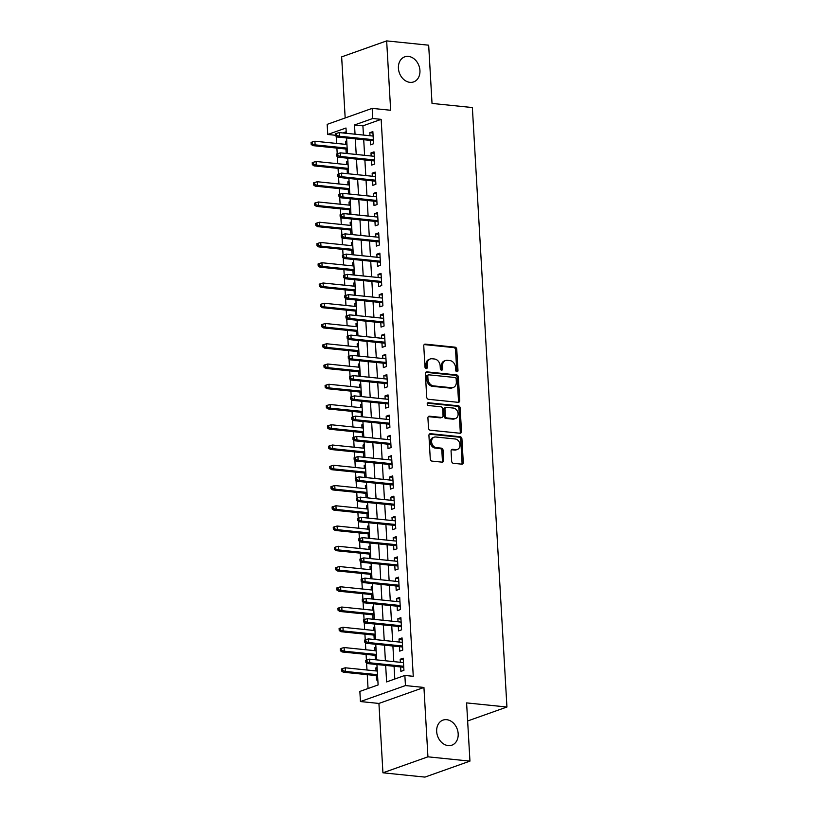 <?xml version="1.0" encoding="UTF-8"?>
<svg xmlns="http://www.w3.org/2000/svg" width="818" height="818" viewBox="0 0 818 818"><rect width="100%" height="100%" fill="white"/><g stroke="black" fill="none" stroke-linecap="round" stroke-linejoin="round"><path stroke-width="1.23" d="M456.904 371.72A1.431 1.115 70.5 0 0 457.978 370.452L456.761 349.327A2.035 1.595 70.5 0 0 454.992 347.169L425.299 344.133A2.035 1.595 70.5 0 0 423.765 345.953L424.982 367.077A1.431 1.115 70.5 0 0 427.293 367.313L427.139 364.583A6.524 5.112 70.5 0 1 430.227 358.969A6.524 5.112 70.5 0 1 432.047 358.754L434.522 359.01A6.524 5.112 70.5 0 1 440.166 365.912L440.329 368.642A1.431 1.115 70.5 0 0 442.64 368.877L442.477 366.147A6.524 5.112 70.5 0 1 445.575 360.534A6.524 5.112 70.5 0 1 447.395 360.329L449.869 360.574A6.524 5.112 70.5 0 1 455.514 367.476L455.667 370.217A1.431 1.115 70.5 0 0 456.904 371.72M456.608 371.648A1.431 1.115 70.5 0 0 456.761 370.881L455.544 349.756A2.035 1.595 70.5 0 0 453.775 347.599L424.184 344.572M425.922 368.509A1.431 1.115 70.5 0 0 426.076 367.742L425.922 365.012L427.139 364.583M441.26 370.073A1.431 1.115 70.5 0 0 441.423 369.317L441.26 366.576L442.477 366.147M446.679 719.687A13.303 10.419 70.5 0 0 442.978 720.116A13.303 10.419 70.5 0 0 436.976 733.858A13.303 10.419 70.5 0 0 448.172 745.607A13.303 10.419 70.5 0 0 451.873 745.178A13.303 10.419 70.5 0 0 457.875 731.435A13.303 10.419 70.5 0 0 446.679 719.687M408.438 56.411A13.303 10.419 70.5 0 0 404.736 56.841A13.303 10.419 70.5 0 0 398.724 70.593A13.303 10.419 70.5 0 0 409.93 82.342A13.303 10.419 70.5 0 0 413.632 81.912A13.303 10.419 70.5 0 0 419.634 68.16A13.303 10.419 70.5 0 0 408.438 56.411M451.648 461.147A2.035 1.595 70.5 0 0 453.407 463.305L461.741 464.164A2.035 1.595 70.5 0 0 463.274 462.344L461.925 438.888A2.035 1.595 70.5 0 0 460.156 436.73L430.462 433.693A2.035 1.595 70.5 0 0 428.929 435.513L430.278 458.97A2.035 1.595 70.5 0 0 432.047 461.127L442.109 462.15A2.035 1.595 70.5 0 0 443.642 460.329L443.07 450.299A2.035 1.595 70.5 0 0 441.301 448.141L436.311 447.63A5.46 4.274 70.5 0 1 431.72 442.804A5.46 4.274 70.5 0 1 434.184 437.17A5.46 4.274 70.5 0 1 435.697 436.996L455.248 438.99A5.46 4.274 70.5 0 1 459.839 443.806A5.46 4.274 70.5 0 1 457.374 449.45A5.46 4.274 70.5 0 1 455.861 449.624L452.599 449.297A2.035 1.595 70.5 0 0 451.066 451.117L451.648 461.147M469.951 761.118L424.951 777.1L382.936 772.805L427.937 756.824L469.951 761.118L466.597 702.897L506.935 707.018L472.364 107.547L432.027 103.426L428.673 45.194L386.658 40.9L390.656 110.266L372.17 108.375L372.752 118.498L381.157 119.356L413.264 676.302L404.859 675.443L405.452 685.566L360.441 701.547L359.859 691.425L378.11 684.942L376.924 664.533M427.937 756.824L423.939 687.457L405.452 685.566M458.172 402.333A2.035 1.595 70.5 0 0 459.716 400.513L458.356 377.057A2.035 1.595 70.5 0 0 456.597 374.9L426.904 371.863A2.035 1.595 70.5 0 0 425.36 373.683L426.72 397.139A2.035 1.595 70.5 0 0 428.479 399.296L458.172 402.333M460.145 407.967L461.495 431.423A2.035 1.595 70.5 0 1 459.961 433.243L430.268 430.207A2.035 1.595 70.5 0 1 428.499 428.059L427.916 418.018A2.035 1.595 70.5 0 1 429.46 416.198L441.495 417.425A2.035 1.595 70.5 0 0 443.039 415.605L442.65 408.949A2.035 1.595 70.5 0 0 440.882 406.791L428.346 405.513A1.431 1.115 70.5 0 1 428.192 402.732L458.377 405.81A2.035 1.595 70.5 0 1 460.145 407.967L458.929 408.407L460.278 431.863L461.495 431.423M386.658 40.9L341.648 56.882L345.176 117.956M376.035 670.934L375.861 667.887L377.129 668.02M376.3 675.586L376.556 680.034L377.793 679.594M374.869 650.688L374.685 647.631L375.963 647.764M375.135 655.341L375.39 659.748M373.693 630.433L373.519 627.386L374.797 627.508M373.969 635.085L374.225 639.492M372.527 610.177L372.354 607.13L373.621 607.263M372.793 614.829L373.049 619.236M371.362 589.931L371.188 586.874L372.456 587.007M371.628 594.584L371.883 598.991M370.196 569.676L370.022 566.629L371.29 566.751M370.462 574.328L370.718 578.735M369.03 549.42L368.846 546.373L370.125 546.506M369.296 554.072L369.552 558.479M367.855 529.164L367.681 526.117L368.959 526.25M368.131 533.817L368.376 538.234M366.689 508.919L366.515 505.861L367.783 505.994M366.955 513.571L367.21 517.978M365.523 488.663L365.349 485.616L366.617 485.749M365.789 493.315L366.045 497.722M364.358 468.407L364.184 465.36L365.452 465.493M364.624 473.06L364.879 477.477M363.192 448.162L363.008 445.104L364.286 445.237M363.458 452.814L363.713 457.221M362.016 427.906L361.842 424.859L363.12 424.982M362.292 432.558L362.538 436.965M360.85 407.65L360.677 404.603L361.945 404.736M361.116 412.303L361.372 416.72M359.685 387.405L359.511 384.348L360.779 384.48M359.951 392.057L360.206 396.464M358.519 367.149L358.345 364.102L359.613 364.225M358.785 371.801L359.041 376.208M357.354 346.893L357.169 343.846L358.448 343.979M357.619 351.546L357.875 355.963M356.178 326.648L356.004 323.591L357.282 323.724M356.454 331.3L356.699 335.707M355.012 306.392L354.838 303.345L356.106 303.468M355.278 311.044L355.533 315.451M353.846 286.136L353.673 283.089L354.94 283.222M354.112 290.789L354.368 295.206M352.681 265.891L352.507 262.834L353.775 262.967M352.947 270.543L353.202 274.95M351.505 245.635L351.331 242.588L352.609 242.711M351.781 250.288L352.037 254.695M350.339 225.379L350.165 222.332L351.443 222.465M350.615 230.032L350.861 234.439M349.174 205.134L349 202.077L350.268 202.21M349.439 209.786L349.695 214.193M348.008 184.878L347.834 181.831L349.102 181.954M348.274 189.531L348.529 193.938M346.842 164.623L346.658 161.575L347.936 161.708M347.108 169.275L347.364 173.682M370.268 140.389L370.523 144.837L373.56 143.753L372.865 131.606L369.818 132.68L370.002 135.737M371.433 160.635L371.689 165.093L374.726 164.009L374.031 151.862L370.994 152.935L371.167 155.982M372.599 180.89L372.855 185.338L375.902 184.265L375.196 172.107L372.159 173.191L372.333 176.238M373.765 201.146L374.02 205.594L377.067 204.51L376.362 192.363L373.325 193.447L373.499 196.494M374.941 221.402L375.196 225.85L378.233 224.766L377.538 212.619L374.491 213.692L374.664 216.739M376.106 241.647L376.362 246.095L379.399 245.022L378.703 232.864L375.656 233.948L375.84 236.995M377.272 261.903L377.527 266.351L380.564 265.267L379.869 253.12L376.832 254.204L377.006 257.251M378.437 282.159L378.693 286.607L381.74 285.523L381.035 273.376L377.998 274.449L378.172 277.506M379.603 302.404L379.859 306.852L382.906 305.779L382.2 293.621L379.163 294.705L379.337 297.752M380.779 322.66L381.035 327.108L384.071 326.024L383.376 313.877L380.329 314.961L380.503 318.008M381.945 342.916L382.2 347.364L385.237 346.28L384.542 334.133L381.495 335.206L381.679 338.263M383.11 363.161L383.366 367.609L386.403 366.536L385.707 354.378L382.671 355.462L382.844 358.509M384.276 383.417L384.532 387.865L387.579 386.781L386.873 374.634L383.836 375.718L384.01 378.765M385.442 403.673L385.707 408.121L388.744 407.037L388.039 394.889L385.002 395.963L385.176 399.02M386.617 423.918L386.873 428.366L389.91 427.293L389.215 415.135L386.168 416.219L386.341 419.266M387.783 444.174L388.039 448.622L391.076 447.548L390.38 435.391L387.333 436.475L387.517 439.522M388.949 464.43L389.204 468.878L392.251 467.794L391.546 455.646L388.509 456.72L388.683 459.777M390.114 484.675L390.37 489.123L393.417 488.049L392.712 475.892L389.675 476.976L389.849 480.023M391.28 504.931L391.546 509.379L394.583 508.305L393.877 496.148L390.84 497.232L391.014 500.279M392.456 525.187L392.712 529.635L395.748 528.551L395.053 516.403L392.006 517.477L392.18 520.534M393.622 545.432L393.877 549.89L396.914 548.806L396.219 536.659L393.172 537.733L393.356 540.78M394.787 565.688L395.043 570.136L398.09 569.062L397.384 556.905L394.348 557.988L394.521 561.036M395.953 585.944L396.209 590.391L399.256 589.308L398.55 577.16L395.513 578.234L395.687 581.291M397.119 606.189L397.384 610.647L400.421 609.563L399.716 597.416L396.679 598.49L396.853 601.537M398.294 626.445L398.55 630.893L401.587 629.819L400.892 617.662L397.845 618.745L398.018 621.792M399.46 646.701L399.716 651.148L402.753 650.065L402.057 637.917L399.01 639.001L399.194 642.048M381.157 119.356L362.906 125.839L363.437 135.062M363.713 139.714L364.613 155.318M364.879 159.97L365.779 175.573M366.045 180.226L366.945 195.819M367.21 200.471L368.11 216.075M368.386 220.727L369.276 236.33M369.552 240.983L370.452 256.576M370.718 261.228L371.617 276.832M371.883 281.484L372.783 297.087M373.049 301.74L373.949 317.333M374.225 321.985L375.125 337.589M375.39 342.241L376.29 357.844M376.556 362.497L377.456 378.09M377.722 382.742L378.622 398.346M378.887 402.998L379.787 418.601M380.063 423.254L380.963 438.847M381.229 443.499L382.129 459.102M382.395 463.755L383.294 479.358M383.56 484.011L384.46 499.604M384.726 504.266L385.626 519.859M385.902 524.512L386.802 540.115M387.067 544.768L387.967 560.371M388.233 565.023L389.133 580.616M389.399 585.269L390.298 600.872M390.564 605.524L391.464 621.128M391.74 625.78L392.64 641.373M392.906 646.026L393.806 661.629M394.071 666.281L394.808 679.012M400.626 666.956L400.881 671.404L403.928 670.32L403.223 658.173L400.186 659.247L400.36 662.294M336.208 136.289L336.617 143.447M336.883 148.099L337.221 153.804M337.374 156.535L337.783 163.702M338.059 168.355L338.386 174.05M338.54 176.79L338.959 183.948M339.225 188.6L339.552 194.306M339.705 197.046L340.124 204.203M340.39 208.856L340.717 214.561M340.881 217.291L341.29 224.459M341.556 229.112L341.883 234.807M342.047 237.547L342.456 244.705M342.722 249.357L343.059 255.063M343.212 257.803L343.621 264.96M343.897 269.613L344.225 275.318M344.378 278.059L344.797 285.216M345.063 289.869L345.39 295.564M345.544 298.304L345.963 305.462M346.229 310.114L346.556 315.82M346.72 318.56L347.129 325.717M347.394 330.37L347.722 336.075M347.885 338.816L348.294 345.973M348.56 350.625L348.897 356.321M349.051 359.061L349.46 366.229M349.736 370.881L350.063 376.577M350.216 379.317L350.636 386.474M350.902 391.127L351.229 396.832M351.382 399.573L351.801 406.73M352.067 411.382L352.394 417.088M352.558 419.818L352.967 426.986M353.233 431.638L353.56 437.333M353.724 440.074L354.133 447.231M354.409 451.884L354.736 457.589M354.889 460.329L355.298 467.487M355.574 472.139L355.902 477.845M356.055 480.575L356.474 487.743M356.74 492.395L357.067 498.09M357.231 500.831L357.64 507.988M357.906 512.641L358.233 518.346M358.396 521.086L358.805 528.244M359.071 532.896L359.399 538.602M359.562 541.332L359.971 548.5M360.247 553.152L360.574 558.847M360.728 561.588L361.147 568.745M361.413 573.398L361.74 579.103M361.893 581.843L362.313 589.001M362.579 593.653L362.906 599.359M363.069 602.089L363.478 609.257M363.744 613.909L364.071 619.604M364.235 622.345L364.644 629.502M364.91 634.154L365.247 639.86M365.401 642.6L365.81 649.758M366.086 654.41L366.413 660.116M366.566 662.846L366.985 670.014M367.251 674.666L368.049 688.521M346.208 131.77L342.854 132.956M346.74 140.88L345.493 141.32L345.666 144.377M345.942 149.029L346.198 153.436M346.28 153.447L347.435 153.038M346.658 161.575L347.906 161.136M347.445 173.692L348.601 173.283M347.834 181.831L349.071 181.392M348.621 193.948L349.767 193.539M349 202.077L350.237 201.637M349.787 214.204L350.942 213.795M350.165 222.332L351.403 221.893M350.953 234.449L352.108 234.04M351.331 242.588L352.578 242.148M352.118 254.705L353.274 254.296M352.507 262.834L353.744 262.394M353.284 274.96L354.439 274.551M353.673 283.089L354.91 282.65M354.46 295.206L355.605 294.797M354.838 303.345L356.075 302.905M355.625 315.462L356.781 315.053M356.004 323.591L357.241 323.151M356.791 335.717L357.947 335.308M357.169 343.846L358.417 343.407M357.957 355.963L359.112 355.554M358.345 364.102L359.583 363.662M359.122 376.219L360.278 375.81M359.511 384.348L360.748 383.908M360.298 396.474L361.454 396.065M360.677 404.603L361.914 404.164M361.464 416.73L362.619 416.311M361.842 424.859L363.08 424.419M362.63 436.976L363.785 436.567M363.008 445.104L364.255 444.665M363.795 457.231L364.951 456.822M364.184 465.36L365.421 464.921M364.961 477.487L366.116 477.068M365.349 485.616L366.587 485.176M366.137 497.733L367.292 497.324M366.515 505.861L367.752 505.422M367.302 517.988L368.458 517.579M367.681 526.117L368.918 525.677M368.468 538.244L369.624 537.835M368.846 546.373L370.094 545.933M369.634 558.49L370.789 558.08M370.022 566.629L371.26 566.179M370.81 578.745L371.955 578.336M371.188 586.874L372.425 586.434M371.975 599.001L373.131 598.592M372.354 607.13L373.591 606.69M373.141 619.246L374.296 618.837M373.519 627.386L374.756 626.946M374.307 639.502L375.462 639.093M374.685 647.631L375.932 647.191M375.472 659.758L376.628 659.349M375.861 667.887L377.098 667.447M467.64 720.975L506.935 707.018M423.939 687.457L378.928 703.439L382.936 772.805M378.928 703.439L360.441 701.547M335.482 135.267L327.752 134.479L327.169 124.356L372.17 108.375M385.667 665.423L386.617 681.926L404.859 675.443M372.752 118.498L354.511 124.98L355.043 134.203M355.309 138.856L356.208 154.459M356.474 159.111L357.374 174.715M357.64 179.367L358.54 194.96M358.805 199.612L359.705 215.216M359.981 219.868L360.881 235.472M361.147 240.124L362.047 255.717M362.313 260.369L363.212 275.973M363.478 280.625L364.378 296.228M364.644 300.881L365.544 316.474M365.82 321.126L366.72 336.73M366.985 341.382L367.885 356.985M368.151 361.638L369.051 377.231M369.317 381.883L370.217 397.487M370.493 402.139L371.382 417.742M371.658 422.395L372.558 437.988M372.824 442.64L373.724 458.244M373.99 462.896L374.889 478.499M375.155 483.152L376.055 498.745M376.331 503.397L377.231 519.001M377.497 523.653L378.397 539.256M378.662 543.909L379.562 559.512M379.828 564.164L380.728 579.757M380.994 584.41L381.894 600.013M382.17 604.666L383.069 620.269M383.335 624.921L384.235 640.514M384.501 645.167L385.401 660.77M346.3 133.314L345.994 128.007L327.752 134.479M376.658 659.881L375.759 644.277M375.493 639.625L374.593 624.022M374.327 619.369L373.427 603.776M373.161 599.113L372.262 583.52M371.986 578.868L371.086 563.265M370.82 558.612L369.92 543.009M369.654 538.356L368.754 522.763M368.489 518.111L367.589 502.508M367.323 497.855L366.423 482.252M366.147 477.6L365.247 462.006M364.981 457.354L364.082 441.751M363.816 437.098L362.916 421.495M362.65 416.843L361.75 401.249M361.484 396.597L360.585 380.994M360.309 376.341L359.409 360.738M359.143 356.086L358.243 340.493M357.977 335.84L357.077 320.237M356.812 315.584L355.912 299.981M355.636 295.329L354.746 279.736M354.47 275.083L353.57 259.48M353.304 254.827L352.405 239.224M352.139 234.572L351.239 218.979M350.973 214.326L350.073 198.723M349.797 194.071L348.897 178.467M348.632 173.815L347.732 158.222M347.466 153.559L346.566 137.966M362.906 125.839L354.511 124.98M345.493 141.32L346.771 141.453M369.818 132.68L372.947 133.007M370.994 152.935L374.112 153.252M372.159 173.191L375.278 173.508M373.325 193.447L376.444 193.764M374.491 213.692L377.609 214.009M375.656 233.948L378.785 234.265M376.832 254.204L379.951 254.521M377.998 274.449L381.116 274.766M379.163 294.705L382.282 295.022M380.329 314.961L383.448 315.278M381.495 335.206L384.624 335.523M382.671 355.462L385.789 355.779M383.836 375.718L386.955 376.035M385.002 395.963L388.121 396.29M386.168 416.219L389.286 416.536M387.333 436.475L390.462 436.792M388.509 456.72L391.628 457.047M389.675 476.976L392.793 477.293M390.84 497.232L393.959 497.548M392.006 517.477L395.125 517.804M393.172 537.733L396.301 538.05M394.348 557.988L397.466 558.305M395.513 578.234L398.632 578.561M396.679 598.49L399.798 598.807M397.845 618.745L400.973 619.062M399.01 639.001L402.139 639.318M400.186 659.247L403.305 659.564M445.575 360.534L444.358 360.963A6.524 5.112 70.5 0 0 441.26 366.576M430.227 358.969L429.01 359.399A6.524 5.112 70.5 0 0 425.922 365.012M458.08 402.323A2.035 1.595 70.5 0 0 458.499 400.953L457.139 377.487A2.035 1.595 70.5 0 0 455.381 375.329L425.789 372.313M456.178 379.01A1.431 1.115 70.5 0 0 454.941 377.497L428.877 374.838A1.431 1.115 70.5 0 0 427.804 376.106L427.967 378.99A6.524 5.112 70.5 0 0 433.612 385.891L451.434 387.712A6.524 5.112 70.5 0 0 453.244 387.507A6.524 5.112 70.5 0 0 456.342 381.894L456.178 379.01M427.661 375.268A1.431 1.115 70.5 0 0 426.587 376.536L427.804 376.106M453.244 387.507L452.027 387.936A6.524 5.112 70.5 0 1 450.217 388.141L432.395 386.321A6.524 5.112 70.5 0 1 426.751 379.419L426.587 376.536M459.859 433.233A2.035 1.595 70.5 0 0 460.278 431.863M428.346 416.638L440.278 417.855A2.035 1.595 70.5 0 0 440.851 417.793L442.068 417.364M427.293 403.192L457.16 406.249L458.377 405.81M454 418.704A5.46 4.274 70.5 0 0 455.514 418.53A5.46 4.274 70.5 0 0 457.978 412.885A5.46 4.274 70.5 0 0 453.387 408.07L446.495 407.364A2.035 1.595 70.5 0 0 444.961 409.184L445.34 415.841A2.035 1.595 70.5 0 0 447.109 417.998L454 418.704L452.783 419.133A5.46 4.274 70.5 0 0 454.297 418.959L455.514 418.53M445.922 407.436L444.706 407.865A2.035 1.595 70.5 0 0 443.745 409.613L444.961 409.184M452.783 419.133L445.892 418.438A2.035 1.595 70.5 0 1 444.123 416.28L443.745 409.613M458.929 408.407A2.035 1.595 70.5 0 0 457.16 406.249M457.374 449.45L456.168 449.88A5.46 4.274 70.5 0 1 454.644 450.053L451.485 449.736M434.184 437.17L432.967 437.599A5.46 4.274 70.5 0 0 430.503 443.244A5.46 4.274 70.5 0 0 435.094 448.059L436.311 447.63M442.006 462.139A2.035 1.595 70.5 0 0 442.426 460.769L441.853 450.728A2.035 1.595 70.5 0 0 440.084 448.571L435.094 448.059M461.638 464.154A2.035 1.595 70.5 0 0 462.058 462.773L460.708 439.317A2.035 1.595 70.5 0 0 458.939 437.16L429.348 434.133M312.282 141.984L311.065 142.414L311.188 144.449L312.404 144.009L312.282 141.984L314.91 141.228L315.124 144.868L312.926 145.645L347.21 149.152M312.404 144.009L315.124 144.868L347.159 148.15M314.91 141.228L346.944 144.5M312.926 145.645L311.188 144.449M336.73 135.379L336.607 133.344L335.39 133.784L335.513 135.808L336.73 135.379L339.45 136.238L339.235 132.588L373.12 136.054M373.325 139.694L339.45 136.238L337.261 137.015L373.386 140.706M335.513 135.808L337.261 137.015M339.235 132.588L336.607 133.344M313.458 162.24L312.241 162.67L312.353 164.694L313.57 164.265L313.458 162.24L316.075 161.483L316.29 165.124L314.102 165.901L348.376 169.408M313.57 164.265L316.29 165.124L348.325 168.396M316.075 161.483L348.11 164.755M314.102 165.901L312.353 164.694M314.623 182.496L313.406 182.925L313.519 184.95L314.736 184.52L314.623 182.496L317.241 181.729L317.456 185.379L315.267 186.156L349.552 189.664M314.736 184.52L317.456 185.379L349.49 188.651M317.241 181.729L349.276 185.011M315.267 186.156L313.519 184.95M315.789 202.741L314.572 203.171L314.685 205.206L315.901 204.766L315.789 202.741L318.417 201.985L318.621 205.635L316.433 206.412L350.717 209.909M315.901 204.766L318.621 205.635L350.656 208.907M318.417 201.985L350.452 205.257M316.433 206.412L314.685 205.206M316.955 222.997L315.738 223.426L315.86 225.451L317.077 225.022L316.955 222.997L319.582 222.24L319.787 225.88L317.599 226.658L351.883 230.165M317.077 225.022L319.787 225.88L351.822 229.152M319.582 222.24L351.617 225.512M317.599 226.658L315.86 225.451M337.895 155.624L337.783 153.6L336.566 154.029L336.679 156.054L337.895 155.624L340.615 156.483L340.4 152.843L374.286 156.31M374.501 159.95L340.615 156.483L338.427 157.261L374.552 160.962M336.679 156.054L338.427 157.261M340.4 152.843L337.783 153.6M339.061 175.88L338.949 173.856L337.732 174.285L337.844 176.31L339.061 175.88L341.781 176.739L341.566 173.099L375.452 176.555M375.666 180.205L341.781 176.739L339.593 177.516L375.718 181.207M337.844 176.31L339.593 177.516M341.566 173.099L338.949 173.856M340.227 196.136L340.114 194.111L338.897 194.541L339.01 196.565L340.227 196.136L342.946 196.995L342.742 193.345L376.617 196.811M376.832 200.461L342.946 196.995L340.758 197.772L376.894 201.463M339.01 196.565L340.758 197.772M342.742 193.345L340.114 194.111M341.403 216.381L341.28 214.357L340.063 214.786L340.186 216.811L341.403 216.381L344.112 217.24L343.908 213.6L377.793 217.067M377.998 220.707L344.112 217.24L341.924 218.017L378.059 221.719M340.186 216.811L341.924 218.017M343.908 213.6L341.28 214.357M318.12 243.253L316.903 243.682L317.026 245.707L318.243 245.277L318.12 243.253L320.748 242.486L320.963 246.136L318.775 246.913L353.049 250.42M318.243 245.277L320.963 246.136L352.998 249.408M320.748 242.486L352.783 245.768M318.775 246.913L317.026 245.707M342.568 236.637L342.445 234.613L341.229 235.042L341.351 237.067L342.568 236.637L345.288 237.496L345.073 233.856L378.959 237.312M379.163 240.962L345.288 237.496L343.1 238.273L379.225 241.964M341.351 237.067L343.1 238.273M345.073 233.856L342.445 234.613M319.296 263.498L318.079 263.938L318.192 265.962L319.409 265.523L319.296 263.498L321.914 262.742L322.128 266.392L319.94 267.169L354.214 270.666M319.409 265.523L322.128 266.392L354.163 269.664M321.914 262.742L353.949 266.014M319.94 267.169L318.192 265.962M343.734 256.893L343.621 254.868L342.405 255.298L342.517 257.322L343.734 256.893L346.454 257.752L346.239 254.101L380.125 257.568M380.339 261.218L346.454 257.752L344.266 258.529L380.39 262.22M342.517 257.322L344.266 258.529M346.239 254.101L343.621 254.868M320.462 283.754L319.245 284.183L319.357 286.208L320.574 285.779L320.462 283.754L323.079 282.997L323.294 286.637L321.106 287.415L355.39 290.922M320.574 285.779L323.294 286.637L355.329 289.92M323.079 282.997L355.114 286.269M321.106 287.415L319.357 286.208M344.899 277.138L344.787 275.114L343.57 275.543L343.683 277.578L344.899 277.138L347.619 277.997L347.415 274.357L381.29 277.823M381.505 281.464L347.619 277.997L345.431 278.785L381.556 282.476M343.683 277.578L345.431 278.785M347.415 274.357L344.787 275.114M321.627 304.01L320.411 304.439L320.523 306.464L321.74 306.034L321.627 304.01L324.255 303.243L324.46 306.893L322.272 307.67L356.556 311.177M321.74 306.034L324.46 306.893L356.495 310.165M324.255 303.243L356.29 306.525M322.272 307.67L320.523 306.464M346.065 297.394L345.953 295.37L344.736 295.799L344.859 297.824L346.065 297.394L348.785 298.253L348.58 294.613L382.456 298.069M382.671 301.719L348.785 298.253L346.597 299.03L382.732 302.721M344.859 297.824L346.597 299.03M348.58 294.613L345.953 295.37M322.793 324.255L321.576 324.695L321.699 326.719L322.916 326.28L322.793 324.255L325.421 323.499L325.625 327.149L323.437 327.926L357.722 331.423M322.916 326.28L325.625 327.149L357.66 330.421M325.421 323.499L357.456 326.771M323.437 327.926L321.699 326.719M347.241 317.65L347.118 315.625L345.902 316.055L346.024 318.079L347.241 317.65L349.951 318.509L349.746 314.858L383.632 318.325M383.836 321.975L349.951 318.509L347.762 319.286L383.898 322.977M346.024 318.079L347.762 319.286M349.746 314.858L347.118 315.625M323.959 344.511L322.742 344.94L322.865 346.965L324.081 346.535L323.959 344.511L326.586 343.754L326.801 347.394L324.613 348.171L358.887 351.679M324.081 346.535L326.801 347.394L358.836 350.677M326.586 343.754L358.621 347.026M324.613 348.171L322.865 346.965M348.407 337.895L348.284 335.871L347.067 336.31L347.19 338.335L348.407 337.895L351.126 338.764L350.912 335.114L384.797 338.58M385.002 342.221L351.126 338.764L348.938 339.542L385.063 343.233M347.19 338.335L348.938 339.542M350.912 335.114L348.284 335.871M325.135 364.767L323.918 365.196L324.03 367.221L325.247 366.791L325.135 364.767L327.752 364L327.967 367.65L325.779 368.427L360.053 371.934M325.247 366.791L327.967 367.65L360.002 370.922M327.752 364L359.787 367.282M325.779 368.427L324.03 367.221M349.572 358.151L349.46 356.127L348.243 356.556L348.356 358.581L349.572 358.151L352.292 359.01L352.077 355.37L385.963 358.826M386.178 362.476L352.292 359.01L350.104 359.787L386.229 363.478M348.356 358.581L350.104 359.787M352.077 355.37L349.46 356.127M326.3 385.012L325.083 385.452L325.196 387.476L326.413 387.037L326.3 385.012L328.928 384.255L329.133 387.906L326.944 388.683L361.229 392.18M326.413 387.037L329.133 387.906L361.167 391.178M328.928 384.255L360.953 387.527M326.944 388.683L325.196 387.476M350.738 378.407L350.625 376.382L349.409 376.812L349.521 378.836L350.738 378.407L353.458 379.266L353.253 375.615L387.129 379.082M387.343 382.732L353.458 379.266L351.27 380.043L387.395 383.734M349.521 378.836L351.27 380.043M353.253 375.615L350.625 376.382M351.904 398.652L351.791 396.628L350.574 397.067L350.697 399.092L351.904 398.652L354.623 399.521L354.419 395.871L388.294 399.337M388.509 402.977L354.623 399.521L352.435 400.299L388.57 403.99M350.697 399.092L352.435 400.299M354.419 395.871L351.791 396.628M353.079 418.908L352.957 416.883L351.74 417.313L351.863 419.337L353.079 418.908L355.799 419.767L355.585 416.127L389.47 419.593M389.675 423.233L355.799 419.767L353.601 420.544L389.736 424.245M351.863 419.337L353.601 420.544M355.585 416.127L352.957 416.883M327.466 405.268L326.249 405.697L326.362 407.722L327.578 407.292L327.466 405.268L330.094 404.511L330.298 408.151L328.11 408.928L362.394 412.436M327.578 407.292L330.298 408.151L362.333 411.434M330.094 404.511L362.129 407.783M328.11 408.928L326.362 407.722M328.631 425.524L327.415 425.953L327.537 427.978L328.754 427.548L328.631 425.524L331.259 424.757L331.464 428.407L329.276 429.184L363.56 432.691M328.754 427.548L331.464 428.407L363.499 431.679M331.259 424.757L363.294 428.039M329.276 429.184L327.537 427.978M329.797 445.769L328.58 446.209L328.703 448.233L329.92 447.804L329.797 445.769L332.425 445.012L332.64 448.663L330.452 449.44L364.726 452.937M329.92 447.804L332.64 448.663L364.675 451.935M332.425 445.012L364.46 448.284M330.452 449.44L328.703 448.233M354.245 439.164L354.122 437.139L352.916 437.569L353.028 439.593L354.245 439.164L356.965 440.023L356.75 436.372L390.636 439.839M390.84 443.489L356.965 440.023L354.777 440.8L390.902 444.491M353.028 439.593L354.777 440.8M356.75 436.372L354.122 437.139M330.973 466.025L329.756 466.454L329.869 468.479L331.086 468.049L330.973 466.025L333.591 465.268L333.805 468.908L331.617 469.685L365.891 473.193M331.086 468.049L333.805 468.908L365.84 472.19M333.591 465.268L365.626 468.54M331.617 469.685L329.869 468.479M355.411 459.409L355.298 457.385L354.082 457.824L354.194 459.849L355.411 459.409L358.131 460.278L357.916 456.628L391.802 460.094M392.016 463.734L358.131 460.278L355.942 461.055L392.067 464.747M354.194 459.849L355.942 461.055M357.916 456.628L355.298 457.385M332.139 486.281L330.922 486.71L331.034 488.735L332.251 488.305L332.139 486.281L334.766 485.524L334.971 489.164L332.783 489.941L367.067 493.448M332.251 488.305L334.971 489.164L367.006 492.436M334.766 485.524L366.791 488.796M332.783 489.941L331.034 488.735M356.576 479.665L356.464 477.64L355.247 478.07L355.36 480.094L356.576 479.665L359.296 480.524L359.092 476.884L392.967 480.35M393.182 483.99L359.296 480.524L357.108 481.301L393.243 485.002M355.36 480.094L357.108 481.301M359.092 476.884L356.464 477.64M333.304 506.526L332.088 506.966L332.21 508.99L333.417 508.561L333.304 506.526L335.932 505.769L336.137 509.42L333.949 510.197L368.233 513.704M333.417 508.561L336.137 509.42L368.172 512.692M335.932 505.769L367.967 509.052M333.949 510.197L332.21 508.99M357.752 499.921L357.63 497.896L356.413 498.326L356.536 500.35L357.752 499.921L360.462 500.78L360.257 497.129L394.133 500.596M394.348 504.246L360.462 500.78L358.274 501.557L394.409 505.248M356.536 500.35L358.274 501.557M360.257 497.129L357.63 497.896M334.47 526.782L333.253 527.211L333.376 529.236L334.593 528.806L334.47 526.782L337.098 526.025L337.313 529.665L335.114 530.442L369.399 533.95M334.593 528.806L337.313 529.665L369.337 532.947M337.098 526.025L369.133 529.297M335.114 530.442L333.376 529.236M358.918 520.166L358.795 518.142L357.578 518.581L357.701 520.606L358.918 520.166L361.638 521.035L361.423 517.385L395.309 520.851M395.513 524.491L361.638 521.035L359.439 521.812L395.575 525.504M357.701 520.606L359.439 521.812M361.423 517.385L358.795 518.142M335.636 547.038L334.429 547.467L334.542 549.491L335.758 549.062L335.636 547.038L338.263 546.281L338.478 549.921L336.29 550.698L370.564 554.205M335.758 549.062L338.478 549.921L370.513 553.193M338.263 546.281L370.298 549.553M336.29 550.698L334.542 549.491M360.084 540.422L359.961 538.397L358.754 538.827L358.867 540.851L360.084 540.422L362.803 541.281L362.589 537.641L396.474 541.107M396.679 544.747L362.803 541.281L360.615 542.058L396.74 545.759M358.867 540.851L360.615 542.058M362.589 537.641L359.961 538.397M336.811 567.293L335.595 567.723L335.707 569.747L336.924 569.318L336.811 567.293L339.429 566.526L339.644 570.177L337.456 570.954L371.74 574.461M336.924 569.318L339.644 570.177L371.679 573.449M339.429 566.526L371.464 569.809M337.456 570.954L335.707 569.747M361.249 560.678L361.137 558.653L359.92 559.083L360.032 561.107L361.249 560.678L363.969 561.537L363.754 557.896L397.64 561.352M397.855 565.003L363.969 561.537L361.781 562.314L397.906 566.005M360.032 561.107L361.781 562.314M363.754 557.896L361.137 558.653M337.977 587.539L336.76 587.968L336.873 590.003L338.09 589.563L337.977 587.539L340.605 586.782L340.809 590.422L338.621 591.199L372.906 594.706M338.09 589.563L340.809 590.422L372.844 593.704M340.605 586.782L372.63 590.054M338.621 591.199L336.873 590.003M362.415 580.933L362.302 578.899L361.086 579.338L361.198 581.363L362.415 580.933L365.135 581.792L364.93 578.142L398.806 581.608M399.02 585.248L365.135 581.792L362.947 582.569L399.082 586.261M361.198 581.363L362.947 582.569M364.93 578.142L362.302 578.899M339.143 607.794L337.926 608.224L338.049 610.248L339.255 609.819L339.143 607.794L341.771 607.038L341.975 610.678L339.787 611.455L374.071 614.962M339.255 609.819L341.975 610.678L374.01 613.95M341.771 607.038L373.806 610.31M339.787 611.455L338.049 610.248M340.308 628.05L339.092 628.48L339.214 630.504L340.431 630.075L340.308 628.05L342.936 627.283L343.151 630.934L340.953 631.711L375.237 635.218M340.431 630.075L343.151 630.934L375.176 634.206M342.936 627.283L374.971 630.566M340.953 631.711L339.214 630.504M341.474 648.296L340.268 648.725L340.38 650.76L341.597 650.32L341.474 648.296L344.102 647.539L344.317 651.189L342.129 651.966L376.403 655.463M341.597 650.32L344.317 651.189L376.352 654.461M344.102 647.539L376.137 650.811M342.129 651.966L340.38 650.76M363.591 601.179L363.468 599.154L362.251 599.584L362.374 601.608L363.591 601.179L366.3 602.038L366.096 598.398L399.982 601.864M400.186 605.504L366.3 602.038L364.112 602.815L400.247 606.516M362.374 601.608L364.112 602.815M366.096 598.398L363.468 599.154M364.756 621.435L364.634 619.41L363.417 619.84L363.54 621.864L364.756 621.435L367.476 622.293L367.262 618.653L401.147 622.109M401.352 625.76L367.476 622.293L365.278 623.071L401.413 626.762M363.54 621.864L365.278 623.071M367.262 618.653L364.634 619.41M365.922 641.69L365.81 639.666L364.593 640.095L364.705 642.12L365.922 641.69L368.642 642.549L368.427 638.899L402.313 642.365M402.517 646.015L368.642 642.549L366.454 643.326L402.579 647.018M364.705 642.12L366.454 643.326M368.427 638.899L365.81 639.666M342.65 668.551L341.433 668.981L341.546 671.005L342.762 670.576L342.65 668.551L345.268 667.795L345.482 671.435L343.294 672.212L377.579 675.719M342.762 670.576L345.482 671.435L377.517 674.707M345.268 667.795L377.303 671.067M343.294 672.212L341.546 671.005M367.088 661.936L366.975 659.911L365.758 660.341L365.871 662.365L367.088 661.936L369.808 662.795L369.593 659.155L403.478 662.621M403.693 666.261L369.808 662.795L367.619 663.572L403.744 667.273M365.871 662.365L367.619 663.572M369.593 659.155L366.975 659.911M456.761 370.881L457.978 370.452M426.076 367.742L427.293 367.313M441.423 369.317L442.64 368.877M424.256 344.511L425.299 344.133M453.775 347.599L454.992 347.169M455.544 349.756L456.761 349.327M425.851 372.241L426.904 371.863M455.381 375.329L456.597 374.9M457.139 377.487L458.356 377.057M458.499 400.953L459.716 400.513M426.751 379.419L427.967 378.99M432.395 386.321L433.612 385.891M450.217 388.141L451.434 387.712M428.407 416.566L429.46 416.198M440.278 417.855L441.495 417.425M427.456 402.988L428.192 402.732M444.123 416.28L445.34 415.841M445.892 418.438L447.109 417.998M451.556 449.665L452.599 449.297M454.644 450.053L455.861 449.624M440.084 448.571L441.301 448.141M441.853 450.728L443.07 450.299M442.426 460.769L443.642 460.329M429.419 434.061L430.462 433.693M458.939 437.16L460.156 436.73M460.708 439.317L461.925 438.888M462.058 462.773L463.274 462.344M427.262 375.309L428.479 374.879"/></g></svg>
